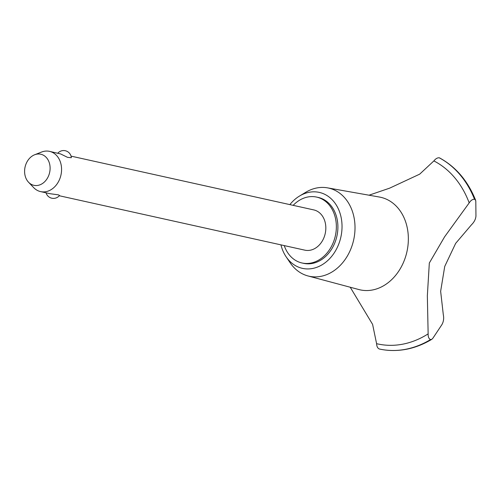 <?xml version="1.0" encoding="UTF-8"?>
<svg xmlns="http://www.w3.org/2000/svg" width="501" height="501" viewBox="0 0 501 501"><rect width="100%" height="100%" fill="white"/><g stroke="black" fill="none" stroke-linecap="round" stroke-linejoin="round"><path stroke-width="0.75" d="M284.242 245.59A33.755 26.672 -77.5 0 0 299.247 262.173A33.755 26.672 -77.5 0 0 302.015 262.987L303.556 263.332A33.755 26.672 -77.5 0 0 336.465 237.925A33.755 26.672 -77.5 0 0 320.934 198.239A33.755 26.672 -77.5 0 0 318.16 197.425L316.619 197.087A33.755 26.672 -77.5 0 0 293.16 205.347M302.015 262.987A33.755 26.672 -77.5 0 0 334.925 237.58A33.755 26.672 -77.5 0 0 319.387 197.901A33.755 26.672 -77.5 0 0 316.619 197.087M280.948 244.864A38.903 30.743 -77.5 0 0 286.09 256.737L290.123 262.731A45.134 35.665 -77.5 0 0 305.391 275.124A45.134 35.665 -77.5 0 0 307.915 275.932A45.134 35.665 -77.5 0 0 352.892 242.979A45.134 35.665 -77.5 0 0 332.326 189.171A45.134 35.665 -77.5 0 0 327.429 187.844A45.134 35.665 -77.5 0 0 305.729 192.296L299.542 196.029A38.903 30.743 -77.5 0 0 289.866 204.615M286.09 256.737A38.903 30.743 -77.5 0 0 299.254 267.421A38.903 30.743 -77.5 0 0 339.791 241.094A38.903 30.743 -77.5 0 0 322.469 193.336A38.903 30.743 -77.5 0 0 299.542 196.029M307.915 275.932L358.879 289.547A47.407 37.462 -77.5 0 0 406.123 254.94A47.407 37.462 -77.5 0 0 384.517 198.427A47.407 37.462 -77.5 0 0 379.376 197.031L327.429 187.844M350.237 287.242L372.606 324.397L376.595 343.68A96.405 76.177 -77.5 0 0 428.142 333.873L427.347 295.797L429.326 263.012L444.587 236.841L469.187 202.899C470.783 200.425 472.562 199.204 474.516 199.223L475.631 200.25L475.806 201.245L475.95 216.094C475.681 219.225 474.178 222.137 471.454 224.817L455.659 243.361L444.731 266.426L440.642 291.294L443.297 314.653C444.055 318.254 443.61 321.554 441.957 324.548M469.187 202.899A96.405 76.177 -77.5 0 0 433.872 160.921L419.688 174.154L389.653 188.151L369.018 195.202M71.048 156.13L313.776 209.913A20.61 16.289 102.5 0 1 315.467 210.414A20.61 16.289 102.5 0 1 324.955 234.643A20.61 16.289 102.5 0 1 304.858 250.162L59.293 195.747M57.803 153.193A7.728 7.728 0 0 1 71.33 157.715L67.566 157.358L60.608 153.939L49.524 151.358A20.61 16.289 102.5 0 1 51.215 151.859A20.61 16.289 102.5 0 1 60.696 176.089A20.61 16.289 102.5 0 1 40.6 191.607A20.61 16.289 102.5 0 1 38.909 191.106A20.61 16.289 102.5 0 1 33.661 187.599L28.544 182.226A15.926 12.581 -77.5 0 0 32.603 184.938A15.926 12.581 -77.5 0 0 49.192 174.16A15.926 12.581 -77.5 0 0 42.103 154.615A15.926 12.581 -77.5 0 0 34.632 154.771A15.926 12.581 -77.5 0 0 25.069 167.052A15.926 12.581 -77.5 0 0 28.544 182.226M40.6 191.607L50.181 193.73L58.31 194.826L59.531 195.465A7.728 7.728 0 0 1 46.048 192.816M34.632 154.771L41.539 152.06A20.61 16.289 102.5 0 1 49.524 151.358M376.595 343.673C376.752 346.517 377.654 348.289 379.307 348.99A101.002 79.803 -77.5 0 0 379.326 348.997A101.002 79.803 -77.5 0 0 430.528 339.584C428.825 338.77 428.023 336.866 428.142 333.873M379.351 349.003L379.37 349.009A101.002 79.803 -77.5 0 0 379.389 349.009A101.002 79.803 -77.5 0 0 384.824 349.967A101.002 79.803 -77.5 0 0 430.591 339.603L430.528 339.584M475.631 200.25C467.884 180.949 455.879 166.839 439.609 157.928L439.227 157.784C437.379 157.69 435.594 158.742 433.866 160.927M441.963 324.548L432.87 338.25L431.818 339.315L430.591 339.603M474.572 199.241A101.002 79.803 -77.5 0 0 439.289 157.796M474.516 199.223A101.002 79.803 -77.5 0 0 439.227 157.784M431.818 339.315C416.663 348.389 401 351.94 384.824 349.967"/></g></svg>
